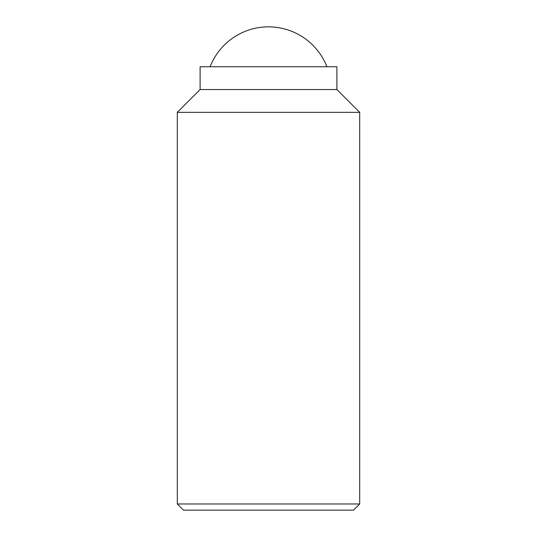 <?xml version="1.0" encoding="UTF-8"?>
<svg xmlns="http://www.w3.org/2000/svg" width="537" height="537" viewBox="0 0 537 537"><rect width="100%" height="100%" fill="white"/><g stroke="black" fill="none" stroke-linecap="round" stroke-linejoin="round"><path stroke-width="0.81" d="M359.689 503.981L353.521 510.15L183.479 510.15L177.311 503.981L177.311 112.34L200.106 89.545L200.106 66.742L336.894 66.742L336.894 89.545L359.689 112.34L359.689 503.981L177.311 503.981M359.689 112.34L177.311 112.34M336.894 89.545L200.106 89.545M210.101 66.742A62.695 62.695 0 0 1 326.899 66.742"/></g></svg>
